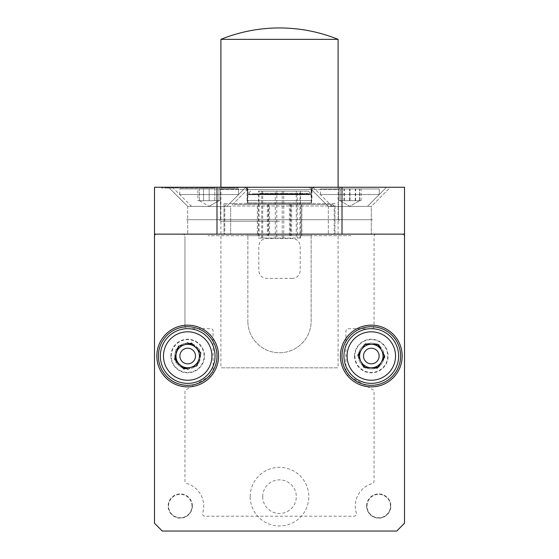 <?xml version="1.0" encoding="UTF-8"?>
<svg xmlns="http://www.w3.org/2000/svg" width="559" height="559" viewBox="0 0 559 559"><rect width="100%" height="100%" fill="white"/><g stroke="black" fill="none" stroke-linecap="round" stroke-linejoin="round"><path stroke-width="0.42" stroke-dasharray="2.79 2.1" d="M279.5 219.68L339.662 219.68L279.5 219.68M372.483 219.68L186.517 219.68L372.483 219.68M279.5 221.245L220.896 221.245L279.5 221.245M311.146 235.695L247.854 235.695L311.146 235.695M350.996 235.695L208.004 235.695L350.996 235.695M220.896 39.354L338.104 39.354M338.104 187.258L338.104 367.836L220.896 367.836L338.104 367.836M292.392 278.375L266.608 278.375C261.905 277.963 259.306 275.363 258.796 270.563L258.796 246.337C259.299 241.544 261.905 238.938 266.608 238.525L292.392 238.525C297.095 238.931 299.694 241.537 300.204 246.337L300.204 270.563C299.701 275.356 297.095 277.963 292.392 278.375M229.379 188.034L220.791 188.034L229.379 188.034C223.321 188.034 223.321 188.034 229.379 188.034L229.379 187.258L220.791 187.258L229.379 187.258C223.321 187.258 223.321 187.258 229.379 187.258L229.379 188.034M221.525 188.034L238.162 188.034L229.49 188.034L229.49 187.258L234.228 187.258L221.525 187.258L238.162 187.258L229.49 187.258L229.49 188.034L234.228 188.034L229.49 188.034L229.49 187.258L229.49 188.034L221.525 188.034L221.525 187.258M229.49 188.034L229.49 187.258M211.218 188.034L203.399 188.034L211.218 188.034L203.581 188.034L211.218 188.034L211.218 187.258L164.646 187.258L215.124 187.258L211.218 187.258L215.124 187.258L211.218 187.258L211.218 188.034L211.218 187.258L211.218 188.034L167.518 188.034L167.518 187.258L165.562 187.258L167.518 187.258L167.518 188.034L211.218 188.034L161.656 188.034L215.124 188.034L215.124 187.258L215.124 188.034L211.218 188.034L211.218 187.258M167.518 188.034L165.562 188.034L167.518 188.034M164.646 188.034L164.646 187.258L161.656 187.258L164.646 187.258L164.646 188.034M204.063 187.258L209.178 187.258L204.063 187.258L207.186 187.258L204.063 187.258L204.063 188.034L209.178 188.034L209.178 187.258L214.3 187.258L209.178 187.258L209.178 188.034L204.063 188.034L204.063 187.258M207.186 188.034L207.186 187.258L207.186 188.034L204.063 188.034L207.186 188.034M214.3 188.034L209.178 188.034L214.3 188.034L214.3 187.258L211.169 187.258L214.3 187.258L214.3 188.034L211.169 188.034L211.169 187.258L211.169 188.034L214.3 188.034M206.152 188.034L206.152 187.258L206.152 188.034M203.399 188.034L199.675 188.034L203.399 188.034L203.399 187.258L203.399 188.034M247.462 203.665L247.462 189.599L311.538 189.599L247.462 189.599L247.462 203.665L311.538 203.665L311.538 189.599L313.878 187.258L245.121 187.258L247.462 189.599L245.121 187.258L313.878 187.258L311.538 189.599L311.538 203.665L247.462 203.665M311.146 202.882L247.854 202.882L311.146 202.882L311.146 189.599L247.854 189.599L311.146 189.599L313.487 187.258L245.513 187.258L313.487 187.258M311.929 200.541L247.071 200.541L311.929 200.541L311.929 187.258L247.071 187.258L311.929 187.258M311.538 200.541L247.462 200.541L311.538 200.541L311.538 187.258L247.462 187.258L311.538 187.258L247.462 187.258L311.538 187.258L311.538 200.541L247.462 200.541L311.538 200.541M220.505 189.599L338.495 189.599L338.495 219.68L220.505 219.68L338.495 219.68L338.495 189.599L220.505 189.599L220.505 219.68L220.505 189.599L218.164 187.258L220.505 189.599M338.495 189.599L340.836 187.258L338.495 189.599M340.836 187.258L218.164 187.258L340.836 187.258M226.758 206.397L191.597 206.397L226.758 206.397L245.904 187.258L172.452 187.258L245.904 187.258L172.452 187.258L245.904 187.258L172.452 187.258L245.904 187.258L226.758 206.397L191.597 206.397L226.758 206.397L191.597 206.397L226.758 206.397L245.904 187.258M367.403 206.397L332.242 206.397L367.403 206.397L386.549 187.258L313.096 187.258L386.549 187.258L313.096 187.258L386.549 187.258L313.096 187.258L386.549 187.258L367.403 206.397L332.242 206.397L367.403 206.397L332.242 206.397L367.403 206.397L386.549 187.258M402.173 234.137A2.341 2.341 0 0 1 404.513 236.478L404.513 523.238L404.513 234.137L311.146 234.137L311.146 321.104A31.646 31.646 0 0 1 279.5 352.743A31.646 31.646 0 0 1 247.854 321.104A31.646 31.646 0 0 0 279.5 352.743A31.646 31.646 0 0 0 311.146 321.104L311.146 234.137L404.513 234.137L404.513 187.258L154.487 187.258L154.487 234.137L404.513 234.137L154.487 234.137L404.513 234.137L404.513 523.238L396.701 531.05L162.299 531.05L154.487 523.238L154.487 234.137L154.487 523.238L154.487 234.137L247.854 234.137L247.854 321.104L247.854 234.137L154.487 234.137L404.513 234.137L404.513 523.238L396.701 531.05L162.299 531.05L154.487 523.238L162.299 531.05L396.701 531.05L404.513 523.238L404.513 236.478A2.341 2.341 0 0 0 402.173 234.137L376.389 234.137A2.341 2.341 0 0 0 374.041 236.478L374.041 326.337A2.341 2.341 0 0 1 371.7 328.678L348.257 328.678A2.341 2.341 0 0 0 345.916 331.026L345.916 372.811A2.341 2.341 0 0 0 347.09 374.844L372.874 389.728A2.341 2.341 0 0 1 374.041 391.761L374.041 481.236A2.341 2.341 0 0 1 372.336 483.493A23.443 23.443 0 0 0 356.39 513.148A2.341 2.341 0 0 1 354.161 516.202L204.839 516.202A2.341 2.341 0 0 1 202.61 513.148A23.443 23.443 0 0 0 186.664 483.493A2.341 2.341 0 0 1 184.959 481.236L184.959 391.761A2.341 2.341 0 0 1 186.126 389.728L211.91 374.844A2.341 2.341 0 0 0 213.084 372.811L213.084 331.026A2.341 2.341 0 0 0 210.743 328.678L187.3 328.678A2.341 2.341 0 0 1 184.959 326.337L184.959 236.478A2.341 2.341 0 0 0 182.611 234.137L156.827 234.137A2.341 2.341 0 0 0 154.487 236.478L154.487 523.238L162.299 531.05L396.701 531.05L404.513 523.238L404.513 236.478A2.341 2.341 0 0 0 402.173 234.137A2.341 2.341 0 0 1 404.513 236.478L404.513 523.238L396.701 531.05L404.513 523.238L404.513 234.137L404.513 523.238L396.701 531.05L162.299 531.05L154.487 523.238L154.487 236.478A2.341 2.341 0 0 1 156.827 234.137A2.341 2.341 0 0 0 154.487 236.478A2.341 2.341 0 0 1 156.827 234.137M224.026 203.665L224.026 234.137L334.974 234.137L224.026 234.137L224.026 203.665L334.974 203.665L334.974 234.137L334.974 203.665L224.026 203.665M230.664 206.397L187.691 206.397L230.664 206.397L249.81 187.258L168.545 187.258L249.81 187.258L168.545 187.258L249.81 187.258L230.664 206.397L187.691 206.397L230.664 206.397L230.664 234.137L187.691 234.137L230.664 234.137L187.691 234.137L230.664 234.137L230.664 206.397M371.309 206.397L328.336 206.397L371.309 206.397L390.455 187.258L309.19 187.258L390.455 187.258L309.19 187.258L390.455 187.258L371.309 206.397L328.336 206.397L371.309 206.397L371.309 234.137L328.336 234.137L371.309 234.137L328.336 234.137L371.309 234.137L371.309 206.397M367.403 234.137L332.242 234.137L367.403 234.137M226.758 234.137L191.597 234.137L226.758 234.137M358.417 234.137L200.583 234.137L358.417 234.137M184.959 234.137L200.583 234.137L184.959 234.137M232.23 234.137L326.77 234.137L232.23 234.137M215.124 188.034L215.124 187.258L215.124 188.034M158.393 356.027A29.299 29.299 0 0 1 187.691 326.729A29.299 29.299 0 0 1 216.99 356.027A29.299 29.299 0 0 1 187.691 385.326A29.299 29.299 0 0 1 158.393 356.027A29.299 29.299 0 0 1 202.344 330.648A29.299 29.299 0 0 1 202.344 381.406A29.299 29.299 0 0 1 158.393 356.027M218.555 356.027A30.864 30.864 0 0 0 172.263 329.3A30.864 30.864 0 0 0 172.263 382.754A30.864 30.864 0 0 0 218.555 356.027M342.01 356.027A29.299 29.299 0 0 1 371.309 326.729A29.299 29.299 0 0 1 400.607 356.027A29.299 29.299 0 0 1 371.309 385.326A29.299 29.299 0 0 1 342.01 356.027A29.299 29.299 0 0 1 385.962 330.648A29.299 29.299 0 0 1 385.962 381.406A29.299 29.299 0 0 1 342.01 356.027M402.173 356.027A30.864 30.864 0 0 0 355.88 329.3A30.864 30.864 0 0 0 355.88 382.754A30.864 30.864 0 0 0 402.173 356.027M390.65 506.049A11.914 11.914 0 0 0 372.776 495.728A11.914 11.914 0 0 0 372.776 516.369A11.914 11.914 0 0 0 390.65 506.049M192.184 506.049A11.914 11.914 0 0 0 174.31 495.728A11.914 11.914 0 0 0 174.31 516.369A11.914 11.914 0 0 0 192.184 506.049M170.893 356.027A16.798 16.798 0 0 1 196.09 341.479A16.798 16.798 0 0 1 196.09 370.575A16.798 16.798 0 0 1 170.893 356.027M354.511 356.027A16.798 16.798 0 0 1 379.708 341.479A16.798 16.798 0 0 1 379.708 370.575A16.798 16.798 0 0 1 354.511 356.027M184.959 326.337L184.959 236.478M204.098 356.027A16.407 16.407 0 0 0 179.488 341.815A16.407 16.407 0 0 0 179.488 370.24A16.407 16.407 0 0 0 204.098 356.027M192.38 506.049A12.109 12.109 0 0 0 174.212 495.56A12.109 12.109 0 0 0 174.212 516.537A12.109 12.109 0 0 0 192.38 506.049M354.902 356.027A16.407 16.407 0 0 0 379.512 370.24A16.407 16.407 0 0 0 379.512 341.815A16.407 16.407 0 0 0 354.902 356.027M366.62 506.049A12.109 12.109 0 0 0 384.788 516.537A12.109 12.109 0 0 0 384.788 495.56A12.109 12.109 0 0 0 366.62 506.049M162.299 531.05L396.701 531.05L162.299 531.05L154.487 523.238L162.299 531.05L154.487 523.238L154.487 234.137L154.487 523.238L162.299 531.05L396.701 531.05L162.299 531.05M400.607 356.027A29.299 29.299 0 0 0 356.656 330.648A29.299 29.299 0 0 0 356.656 381.406A29.299 29.299 0 0 0 400.607 356.027M216.99 356.027A29.299 29.299 0 0 0 173.038 330.648A29.299 29.299 0 0 0 173.038 381.406A29.299 29.299 0 0 0 216.99 356.027M310.755 194.287L248.245 194.287L310.755 194.287L310.364 193.896L248.636 193.896L310.364 193.896M276.88 193.896L276.88 194.287L282.12 194.287L276.88 194.287L276.88 194.679L254.527 194.679L254.527 194.287L304.473 193.896L304.473 194.287L282.12 194.287L282.12 194.679L254.527 194.679L254.527 194.287L282.12 194.287L254.527 194.287L276.88 194.287L276.88 194.679L254.527 194.679L282.12 194.679L282.12 194.287L304.473 194.287L276.88 194.287L282.12 194.287L282.12 193.896L282.12 194.287L304.473 194.287L304.473 194.679L276.88 194.679L304.473 194.679L282.12 194.679L304.473 194.679L304.473 194.287L282.12 194.287L304.473 194.287L304.473 193.896L254.527 193.896L276.88 193.896L276.88 194.287L254.527 194.287L254.527 193.896M310.755 194.679L248.245 194.679L310.755 194.679L310.364 194.287L248.636 194.287L310.364 194.287L248.636 194.287L310.364 194.287L310.755 194.679L248.245 194.679L310.755 194.679M276.88 194.287L254.527 194.287M232.796 206.005L334.198 206.005L232.796 206.005M232.796 234.137L334.198 234.137L232.796 234.137M234.13 204.447L332.633 204.447L234.13 204.447M268.662 235.695L268.662 204.447L257.385 204.447L257.385 235.695L301.811 235.695L291.672 235.695L291.672 204.447L301.811 204.447L301.581 235.695M290.778 235.695L290.778 204.447L301.581 204.447M290.338 204.447L290.338 235.695L269.592 235.695L269.592 204.447L291.672 204.447M268.222 204.447L268.222 235.695L257.419 235.695L257.419 204.447L269.592 204.447M268.662 204.447L289.408 204.447L289.408 235.695M290.778 204.447L289.408 204.447M275.245 191.164L259.02 191.164L259.02 238.043L275.245 238.043L275.245 191.164L276.789 191.164L276.789 238.043L296.291 238.043L296.291 191.164L276.789 191.164M262.709 238.043L262.709 191.164L258.454 191.164L258.454 238.043L300.56 238.043L297.276 238.043L297.276 191.164L300.56 191.164L299.98 191.164L299.98 238.043M262.709 191.164L282.211 191.164L282.211 238.043M283.755 238.043L283.755 191.164L282.211 191.164M283.755 191.164L299.98 191.164M296.291 191.164L297.276 191.164M258.454 191.164L259.02 191.164M261.305 191.164L308.407 191.164L261.305 191.164M259.83 193.505L310.755 193.505L259.83 193.505M404.513 523.238L396.701 531.05L404.513 523.238M174.925 357.844A12.892 12.892 0 0 1 190.186 343.38M192.499 344.064A12.892 12.892 0 0 1 185.197 368.674M182.884 367.99A12.892 12.892 0 0 1 175.491 360.192M358.571 354.036A12.892 12.892 0 0 1 377.388 344.658M379.4 345.993A12.892 12.892 0 0 1 384.194 355.608M384.047 358.019A12.892 12.892 0 0 1 378.115 366.977M375.955 368.053A12.892 12.892 0 0 1 365.23 367.396M363.217 366.061A12.892 12.892 0 0 1 358.424 356.446M191.989 506.049A11.718 11.718 0 0 0 174.408 495.896A11.718 11.718 0 0 0 174.408 516.195A11.718 11.718 0 0 0 191.989 506.049M390.455 506.049A11.718 11.718 0 0 0 372.874 495.896A11.718 11.718 0 0 0 372.874 516.195A11.718 11.718 0 0 0 390.455 506.049M262.702 496.671A16.798 16.798 0 0 1 287.899 482.124A16.798 16.798 0 0 1 287.899 511.219A16.798 16.798 0 0 1 262.702 496.671M174.799 356.027A12.892 12.892 0 0 1 194.141 344.861A12.892 12.892 0 0 1 194.141 367.193A12.892 12.892 0 0 1 174.799 356.027M358.417 356.027A12.892 12.892 0 0 1 377.758 344.861A12.892 12.892 0 0 1 377.758 367.193A12.892 12.892 0 0 1 358.417 356.027M168.545 506.049A11.718 11.718 0 0 1 186.126 495.896A11.718 11.718 0 0 1 186.126 516.195A11.718 11.718 0 0 1 168.545 506.049M367.011 506.049A11.718 11.718 0 0 1 384.592 495.896A11.718 11.718 0 0 1 384.592 516.195A11.718 11.718 0 0 1 367.011 506.049M250.201 496.671A29.299 29.299 0 0 1 294.153 471.293A29.299 29.299 0 0 1 294.153 522.043A29.299 29.299 0 0 1 250.201 496.671M372.028 344.33L365.272 343.918L361.533 349.557L357.802 355.203L360.821 361.254A11.718 11.718 0 0 0 381.853 361.142A11.718 11.718 0 0 0 381.797 350.8L378.778 344.742L372.028 344.33A11.718 11.718 0 0 0 360.765 350.912M361.17 361.952L365.404 368.206L371.372 367.773L365.404 368.206L364.622 367.046M377.507 367.333L378.897 367.228L377.507 367.333M381.511 361.848L378.897 367.228L381.511 361.848M384.809 355.056L384.201 356.307L384.809 355.056L381.448 350.102L384.809 355.056M377.996 345.008L377.213 343.848L363.72 344.826L377.213 343.848L377.996 345.008M361.107 350.207L358.417 355.748M395.912 367.962A27.349 27.349 0 0 0 369.345 328.748A27.349 27.349 0 0 0 348.669 371.365A27.349 27.349 0 0 0 395.912 367.962M175.973 362.791L175.973 360.702L175.973 362.791L180.354 365.327L175.973 362.791M175.973 354.322L175.973 349.263L175.973 354.322M187.691 342.492L175.973 349.263L187.691 342.492L189.501 343.54L187.691 342.492M199.409 349.263L195.028 346.727L199.409 349.263L199.409 362.791L199.409 349.263M187.691 369.562L199.409 362.791L187.691 369.562L185.881 368.514L187.691 369.562M215.04 356.027A27.349 27.349 0 0 0 174.017 332.346A27.349 27.349 0 0 0 174.017 379.708A27.349 27.349 0 0 0 215.04 356.027M195.503 356.027A7.812 7.812 0 0 1 183.785 362.791A7.812 7.812 0 0 1 183.785 349.263A7.812 7.812 0 0 1 195.503 356.027M198.927 359.36A11.718 11.718 0 0 1 190.423 367.424L197.006 365.845L200.849 352.876L196.195 347.964A11.718 11.718 0 0 1 199.409 356.027M176.455 352.694A11.718 11.718 0 0 1 184.959 344.63L178.377 346.21L174.534 359.178M339.956 200.695L359.689 200.695L345.092 200.695L359.591 200.695L349.822 206.334L340.054 200.695L341.451 200.695L338.544 200.695L358.193 200.695L340.054 200.695L349.822 206.334L359.591 200.695L344.938 200.695L359.591 200.695L359.591 188.977L340.054 188.977L359.591 188.977L359.591 200.695L340.054 200.695L344.938 200.695L340.054 200.695L340.054 188.977L340.054 200.695L345.092 200.695L339.956 200.695L339.956 188.977L359.689 188.977L339.956 188.977M349.822 200.695L349.822 188.977L349.822 200.695L344.938 200.695L349.822 200.695M379.24 188.977L320.405 188.977L379.24 188.977L320.405 188.977L379.24 188.977L320.405 188.977L379.24 188.977L379.24 194.56L320.405 194.56L379.24 194.56L320.405 194.56L379.24 194.56L320.405 194.56L379.24 194.56L379.24 188.977L379.24 194.56M197.9 200.695L220.456 200.695L217.64 200.695L218.946 200.695L209.178 206.334L218.946 200.695L209.178 200.695L209.178 188.977L199.409 188.977L218.946 188.977L179.76 188.977L238.595 188.977L179.76 188.977L238.595 188.977L199.409 188.977L218.946 188.977L209.178 188.977L209.178 200.695L199.409 200.695L199.409 188.977L199.409 200.695L209.178 200.695L209.178 188.977L209.178 200.695L218.946 200.695L218.946 188.977L218.946 200.695L200.723 200.695L209.178 200.695L203.539 200.695L203.539 188.977L214.817 188.977L203.539 188.977L203.539 200.695L199.409 200.695L218.946 200.695L197.9 200.695L197.9 188.977M238.595 194.56L179.76 194.56L238.595 194.56L238.595 188.977L179.76 188.977L238.595 188.977L238.595 194.56L179.76 194.56L238.595 194.56L179.76 194.56L238.595 194.56L238.595 188.977M220.456 188.977L214.817 188.977L220.456 188.977L220.456 200.695M214.817 200.695L214.817 188.977L214.817 200.695M209.178 200.695L199.409 200.695L199.409 188.977L199.409 200.695L218.946 200.695L218.946 188.977L218.946 200.695L209.178 200.695M218.946 200.695L199.409 200.695L218.946 200.695L209.178 206.334L199.409 200.695M350.025 200.695L350.025 188.977M340.158 200.695L340.158 188.977M349.62 200.695L349.62 188.977M359.486 200.695L359.486 188.977M359.689 200.695L359.689 188.977M355.636 200.695L341.451 200.695L361.1 200.695L355.636 200.695L355.636 188.977L338.544 188.977L355.636 188.977M361.1 200.695L361.1 188.977M344.358 200.695L344.358 188.977M338.544 200.695L338.544 188.977M344.009 200.695L344.009 188.977M355.279 200.695L355.279 188.977M384.816 356.852L381.797 350.8M360.821 361.254L363.839 367.312L377.346 368.136M346.832 368.227A27.349 27.349 0 0 0 394.109 371.12A27.349 27.349 0 0 0 372.979 328.734A27.349 27.349 0 0 0 346.832 368.227M196.195 347.964L191.541 343.051L184.959 344.63M183.841 369.003L190.423 367.424M194.064 382.622A27.349 27.349 0 0 0 207.536 337.21A27.349 27.349 0 0 0 161.474 348.25A27.349 27.349 0 0 0 194.064 382.622M216.99 187.258L216.99 234.137M342.01 187.258L342.01 234.137M301.615 235.695L301.615 204.447M267.328 204.447L267.328 235.695M261.724 191.164L261.724 238.043M300.546 238.043L300.546 191.164M393.103 366.599A24.219 24.219 0 0 1 351.255 369.618A24.219 24.219 0 0 1 369.569 331.871A24.219 24.219 0 0 1 393.103 366.599M211.91 356.027A24.219 24.219 0 0 1 175.582 377.004A24.219 24.219 0 0 1 175.582 335.051A24.219 24.219 0 0 1 211.91 356.027M220.896 221.245L219.338 219.68M338.104 221.245L339.662 219.68M220.896 187.258L220.896 367.836M220.791 188.034L220.791 187.258M234.228 188.034L234.228 187.258M238.162 188.034L238.162 187.258M165.562 188.034L165.562 187.258M161.656 188.034L161.656 187.258M203.581 188.034L203.581 187.258M199.675 188.034L199.675 187.258M247.854 202.882L247.854 189.599L245.513 187.258M247.071 200.541L247.071 187.258M247.462 200.541L247.462 187.258L247.462 200.541M191.597 206.397L172.452 187.258M332.242 206.397L313.096 187.258M187.691 206.397L168.545 187.258L187.691 206.397L187.691 234.137L187.691 206.397M328.336 206.397L309.19 187.258L328.336 206.397L328.336 234.137L328.336 206.397M248.245 194.287L248.636 193.896M248.245 194.679L248.636 194.287L248.245 194.679M226.367 204.447L224.802 206.005L224.802 234.137M332.633 204.447L334.198 206.005L334.198 234.137M301.811 204.447L301.811 235.695M300.56 191.164L300.56 238.043M250.593 191.164L248.245 193.505M308.407 191.164L310.755 193.505M320.405 194.56L320.405 188.977M179.76 194.56L179.76 188.977M340.054 200.695L349.822 206.334L359.591 200.695"/><path stroke-width="0.84" d="M338.104 187.258L338.104 39.354L220.896 39.354L220.896 187.258M342.01 187.258L154.487 187.258L154.487 234.137L404.513 234.137L404.513 187.258L342.01 187.258L342.01 234.137M154.487 234.137L154.487 523.238L162.299 531.05L396.701 531.05L404.513 523.238L404.513 234.137M400.607 356.027A29.299 29.299 0 0 0 371.309 326.729A29.299 29.299 0 0 0 342.01 356.027A29.299 29.299 0 0 0 371.309 385.326A29.299 29.299 0 0 0 400.607 356.027M340.445 356.027A30.864 30.864 0 0 1 386.737 329.3A30.864 30.864 0 0 1 386.737 382.754A30.864 30.864 0 0 1 340.445 356.027M216.99 356.027A29.299 29.299 0 0 0 187.691 326.729A29.299 29.299 0 0 0 158.393 356.027A29.299 29.299 0 0 0 187.691 385.326A29.299 29.299 0 0 0 216.99 356.027M156.827 356.027A30.864 30.864 0 0 1 203.12 329.3A30.864 30.864 0 0 1 203.12 382.754A30.864 30.864 0 0 1 156.827 356.027M190.186 343.38A12.892 12.892 0 0 1 192.499 344.064M185.197 368.674A12.892 12.892 0 0 1 182.884 367.99M175.491 360.192A12.892 12.892 0 0 1 174.925 357.844M358.424 356.446A12.892 12.892 0 0 1 358.571 354.036M377.388 344.658A12.892 12.892 0 0 1 379.4 345.993M384.194 355.608A12.892 12.892 0 0 1 384.047 358.019M378.115 366.977A12.892 12.892 0 0 1 375.955 368.053M365.23 367.396A12.892 12.892 0 0 1 363.217 366.061M378.338 359.437A7.812 7.812 0 0 1 364.838 360.408A7.812 7.812 0 0 1 370.75 348.236A7.812 7.812 0 0 1 378.338 359.437M381.797 350.8A11.718 11.718 0 0 0 361.533 349.557A11.718 11.718 0 0 0 370.589 367.724A11.718 11.718 0 0 0 381.797 350.8A11.718 11.718 0 0 0 372.028 344.33M358.417 355.748L360.765 350.912A11.718 11.718 0 0 0 360.821 361.254M371.372 367.773L377.507 367.333L371.372 367.773M381.853 361.142L384.201 356.307L381.853 361.142M381.448 350.102L377.996 345.008L381.448 350.102M360.765 350.912L361.107 350.207M364.622 367.046L361.17 361.952M175.973 360.702L175.973 354.322L175.973 360.702M195.028 346.727L189.501 343.54L195.028 346.727M185.881 368.514L180.354 365.327L185.881 368.514M199.409 356.027A11.718 11.718 0 0 1 198.927 359.36A11.718 11.718 0 0 0 184.959 344.63A11.718 11.718 0 0 1 196.195 347.964M190.423 367.424A11.718 11.718 0 0 1 176.455 352.694A11.718 11.718 0 0 0 190.423 367.424A11.718 11.718 0 0 0 198.927 359.36M364.314 359.514A7.812 7.812 0 0 0 377.821 360.338A7.812 7.812 0 0 0 371.784 348.229A7.812 7.812 0 0 0 364.314 359.514M384.816 356.852L378.778 344.742L365.272 343.918L357.802 355.203L363.839 367.312L377.346 368.136L384.816 356.852M346.832 368.227A27.349 27.349 0 0 1 372.979 328.734A27.349 27.349 0 0 1 394.109 371.12A27.349 27.349 0 0 1 346.832 368.227M174.534 359.178L178.377 346.21L191.541 343.051L200.849 352.876L197.006 365.845L183.841 369.003L174.534 359.178M184.959 344.63A11.718 11.718 0 0 0 176.455 352.694M189.515 363.623A7.812 7.812 0 0 0 193.358 350.654A7.812 7.812 0 0 0 180.201 353.805A7.812 7.812 0 0 0 189.515 363.623M194.064 382.622A27.349 27.349 0 0 1 161.474 348.25A27.349 27.349 0 0 1 207.536 337.21A27.349 27.349 0 0 1 194.064 382.622M216.99 187.258L216.99 234.137M349.634 366.837A24.219 24.219 0 0 0 391.51 369.394A24.219 24.219 0 0 0 372.79 331.85A24.219 24.219 0 0 0 349.634 366.837M193.337 379.582A24.219 24.219 0 0 0 205.265 339.362A24.219 24.219 0 0 0 164.472 349.137A24.219 24.219 0 0 0 193.337 379.582M338.104 39.354A156.268 156.268 0 0 0 220.896 39.354"/></g></svg>
